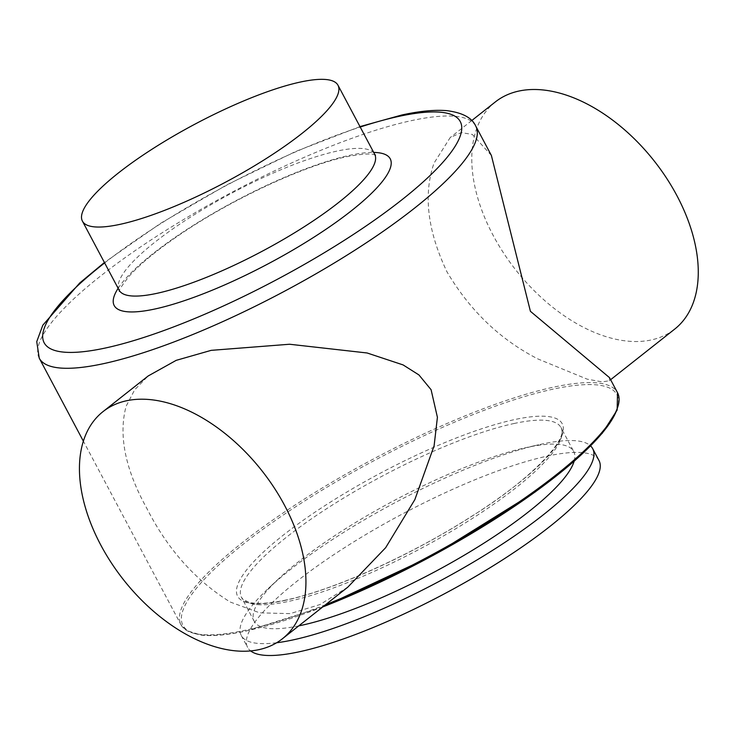 <?xml version="1.0" encoding="UTF-8"?>
<svg xmlns="http://www.w3.org/2000/svg" width="735" height="735" viewBox="0 0 735 735"><rect width="100%" height="100%" fill="white"/><g stroke="black" fill="none" stroke-linecap="round" stroke-linejoin="round"><path stroke-width="0.55" stroke-dasharray="3.67 2.76" d="M495.353 101.917A144.721 88.099 -128.3 0 0 493.139 235.375A144.721 88.099 -128.3 0 0 674.693 329.115M491.384 155.471L472.357 134.45L461.277 132.594L450.197 137.564L434.027 163.124C423.167 194.518 427.476 230.744 446.972 271.821C470.051 310.804 500.471 339.892 538.222 359.084L587.182 379.15L602.121 381.869L609.223 380.803L609.517 377.652M347.83 587.127L319.991 604.556L290.077 613.642L259.694 612.834L230.358 602.094C195.574 580.576 167.773 549.422 146.963 508.629C125.216 469.362 118.28 435.203 126.163 406.143L134.68 389.798L148.176 375.971M276.636 642.757A199.001 45.101 152 0 1 241.282 635.509A199.001 45.101 152 0 1 268.348 588.459A199.001 45.101 152 0 1 538.544 444.794A199.001 45.101 152 0 1 540.905 444.271A199.001 45.101 152 0 1 590.591 445.924M598.997 460.523A199.001 45.101 -28 0 0 547.217 456.132A199.001 45.101 -28 0 0 345.119 547.318A199.001 45.101 -28 0 0 247.594 647.37A199.001 45.101 -28 0 0 250.635 650.925M298.722 625.889A180.902 41.004 152 0 1 254.246 621.351A180.902 41.004 152 0 1 278.85 578.583A180.902 41.004 152 0 1 524.487 447.973A180.902 41.004 152 0 1 526.628 447.496A180.902 41.004 152 0 1 573.704 451.492A180.902 41.004 152 0 1 574.099 461.295M513.894 423.544A180.902 41.004 152 0 1 560.97 427.531A180.902 41.004 152 0 1 472.302 518.497A180.902 41.004 152 0 1 288.579 601.386A180.902 41.004 152 0 1 241.503 597.399A180.902 41.004 152 0 1 330.171 506.433A180.902 41.004 152 0 1 513.894 423.544M285.456 600.32A183.805 41.656 152 0 1 283.214 535.199A183.805 41.656 152 0 1 514.371 419.63A183.805 41.656 152 0 1 516.613 484.751A183.805 41.656 152 0 1 285.456 600.32M325.531 604.73A247.19 56.025 152 0 1 245.315 630.235A247.19 56.025 152 0 1 180.994 624.778A247.19 56.025 152 0 1 302.14 500.489A247.19 56.025 152 0 1 553.179 387.226A247.19 56.025 152 0 1 617.51 392.683M322.738 606.935A245.747 55.695 152 0 1 246.877 630.768A245.747 55.695 152 0 1 243.882 543.698A245.747 55.695 152 0 1 552.941 389.183A245.747 55.695 152 0 1 617.308 408.311M39.249 358.184A247.19 56.025 152 0 1 160.395 233.895A247.19 56.025 152 0 1 411.435 120.632A247.19 56.025 152 0 1 475.756 126.089M119.125 290.169A144.721 32.799 152 0 1 190.062 217.404A144.721 32.799 152 0 1 337.034 151.088A144.721 32.799 152 0 1 374.694 154.286M118.142 288.313A156.307 35.427 152 0 1 349.538 155.351A156.307 35.427 152 0 1 373.711 152.421M104.636 262.919A235.613 53.398 152 0 1 360.205 127.036M610.61 379.71L609.223 380.803M254.246 621.351L241.503 597.399L243.019 599.31L248.669 602.14C256.432 604.335 268.937 603.619 286.163 599.98C333.304 590.187 411.591 554.916 471.622 516.319C532.948 478.402 569.533 437.426 560.97 427.531L573.704 451.492M322.61 607.037L246.528 630.942C227.758 634.994 212.672 636.391 201.261 635.141L186.304 630.465L180.994 624.778L83.367 441.175M375.466 155.232L375.089 155.048C372.085 153.229 362.612 153.78 346.69 156.711C306.541 164.962 236.468 196.971 185.689 230.689C159.725 247.888 140.817 263.121 128.983 276.388C121.257 286.402 118.096 291.382 119.483 291.336M359.985 126.613L295.663 151.474L226.996 184.761L160.993 223.072L104.416 262.496M278.85 578.583L268.348 588.459M524.487 447.973L538.544 444.794M241.282 635.509L247.594 647.37M471.723 120.577L450.197 137.564"/><path stroke-width="1.1" d="M610.61 379.71L674.693 329.115A144.721 88.099 -128.3 0 0 676.917 195.657A144.721 88.099 -128.3 0 0 495.353 101.917L471.723 120.577M325.531 604.73A247.19 56.025 152 0 0 617.51 392.683L609.517 377.652L530.413 311.309L491.384 155.471L475.756 126.089A247.19 56.025 152 0 1 354.61 250.378A247.19 56.025 152 0 1 103.571 363.65A247.19 56.025 152 0 1 39.249 358.184L83.367 441.175M100.796 545.076A144.721 88.099 51.7 0 1 103.019 411.618A144.721 88.099 51.7 0 1 284.574 505.358A144.721 88.099 51.7 0 1 282.359 638.816A144.721 88.099 51.7 0 1 100.796 545.076M103.019 411.618L148.176 375.971L176.17 360.361L211.184 350.347L289.59 344.246L367.132 352.984L403.102 364.918L418.932 374.933L431.087 389.706L437.408 417.296L434.109 445.805L414.862 499.598L385.664 547.685L347.83 587.127L282.359 638.816M590.591 445.924A199.001 45.101 152 0 1 592.686 448.662A199.001 45.101 152 0 1 495.16 548.723A199.001 45.101 152 0 1 293.063 639.9A199.001 45.101 152 0 1 276.636 642.757M250.635 650.925A199.001 45.101 -28 0 0 299.375 651.77A199.001 45.101 -28 0 0 501.472 560.584A199.001 45.101 -28 0 0 598.997 460.523L592.686 448.662M574.099 461.295A180.902 41.004 152 0 1 468.967 552.408A180.902 41.004 152 0 1 301.322 625.347A180.902 41.004 152 0 1 298.722 625.889M224.395 109.478A144.721 32.799 152 0 1 337.99 85.251A144.721 32.799 152 0 1 196.015 196.906A144.721 32.799 152 0 1 82.421 221.134A144.721 32.799 152 0 1 224.395 109.478M617.308 408.311A245.747 55.695 152 0 1 322.738 606.935M360.205 127.036A235.613 53.398 152 0 1 398.93 116.369A235.613 53.398 152 0 1 401.806 199.856A235.613 53.398 152 0 1 105.482 347.995A235.613 53.398 152 0 1 104.636 262.919M337.99 85.251L374.694 154.286A144.721 32.799 152 0 1 303.766 227.051A144.721 32.799 152 0 1 156.785 293.366A144.721 32.799 152 0 1 119.125 290.169L119.483 291.336M373.711 152.421A156.307 35.427 152 0 1 336.465 221.979A156.307 35.427 152 0 1 154.874 309.012A156.307 35.427 152 0 1 118.142 288.313M617.51 392.683L617.152 410.047L602.36 433.135L574.439 461.001L535.135 492.009L433.154 555.394L322.61 607.037M475.756 126.089C472.008 117.719 462.269 112.556 446.54 110.627C434.357 109.671 419.437 111.132 401.779 115.009L359.985 126.613M82.421 221.134L119.125 290.169M374.694 154.286L375.466 155.232M104.416 262.496L79.692 283.012L42.823 325.192L36.75 341.628L39.249 358.184"/></g></svg>
